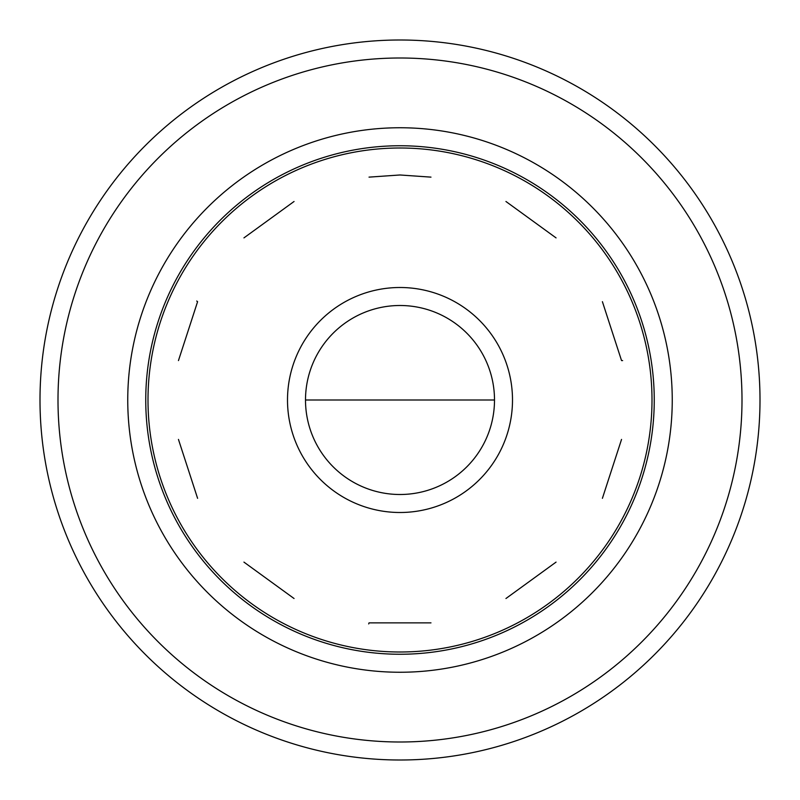 <?xml version="1.0" encoding="UTF-8"?>
<svg xmlns="http://www.w3.org/2000/svg" width="800" height="800" viewBox="0 0 800 800"><rect width="100%" height="100%" fill="white"/><g stroke="black" fill="none" stroke-linecap="round" stroke-linejoin="round"><path stroke-width="1.2" d="M494.5 400A94.5 94.5 0 0 1 400 494.5A94.5 94.5 0 0 1 305.5 400A94.5 94.5 0 0 1 400 305.5A94.5 94.5 0 0 1 494.5 400L305.5 400M400 512.5A112.5 112.5 0 0 0 512.5 400A112.5 112.5 0 0 0 400 287.5A112.5 112.5 0 0 0 287.5 400A112.5 112.5 0 0 0 400 512.5M360.58 151.1C371.85 185.79 371.85 185.79 360.58 151.1M400 148A252 252 0 0 1 652 400A252 252 0 0 1 400 652A252 252 0 0 1 148 400A252 252 0 0 1 400 148M439.42 151.1C428.15 185.79 428.15 185.79 439.42 151.1M514.4 624.53C503.13 589.85 503.13 589.85 514.4 624.53M578.19 578.19C548.69 556.75 548.69 556.75 578.19 578.19M624.53 514.41C595.03 492.97 595.03 492.97 624.53 514.41M648.9 439.42C612.43 439.42 612.43 439.42 648.9 439.42M622.63 360.58L621.54 360.58L602.4 301.68M648.9 360.58C612.43 360.58 612.43 360.58 648.9 360.58M624.53 285.59C595.03 307.03 595.03 307.03 624.53 285.59M578.19 221.81C548.69 243.25 548.69 243.25 578.19 221.81M514.4 175.47C503.13 210.15 503.13 210.15 514.4 175.47M285.6 175.47C296.87 210.15 296.87 210.15 285.6 175.47M221.81 221.81C251.31 243.25 251.31 243.25 221.81 221.81M196.72 301.03L197.6 301.68L178.46 360.58M175.47 285.59C204.97 307.03 204.97 307.03 175.47 285.59M151.1 360.58C187.57 360.58 187.57 360.58 151.1 360.58M151.1 439.42C187.57 439.42 187.57 439.42 151.1 439.42M175.47 514.41C204.97 492.97 204.97 492.97 175.47 514.41M221.81 578.19C251.31 556.75 251.31 556.75 221.81 578.19M285.6 624.53C296.87 589.85 296.87 589.85 285.6 624.53M368.69 623.92L369.03 622.87L430.97 622.87M360.58 648.9C371.85 614.21 371.85 614.21 360.58 648.9M439.42 648.9C428.15 614.21 428.15 614.21 439.42 648.9M400 145.75A254.25 254.25 0 0 1 654.25 400A254.25 254.25 0 0 1 400 654.25A254.25 254.25 0 0 1 145.75 400A254.25 254.25 0 0 1 400 145.75M672.25 400A272.25 272.25 0 0 1 400 672.25A272.25 272.25 0 0 1 127.75 400A272.25 272.25 0 0 1 400 127.75A272.25 272.25 0 0 1 672.25 400M400 58A342 342 0 0 0 58 400A342 342 0 0 0 400 742A342 342 0 0 0 742 400A342 342 0 0 0 400 58M400 40A360 360 0 0 0 40 400A360 360 0 0 0 400 760A360 360 0 0 0 760 400A360 360 0 0 0 400 40M430.97 177.13L400 174.98L369.03 177.13M556.06 562.11L505.95 598.51M621.54 439.42L602.4 498.32M505.95 201.49L556.06 237.89M243.94 237.89L294.05 201.49M197.6 498.32L178.46 439.42M294.05 598.51L243.94 562.11"/></g></svg>
